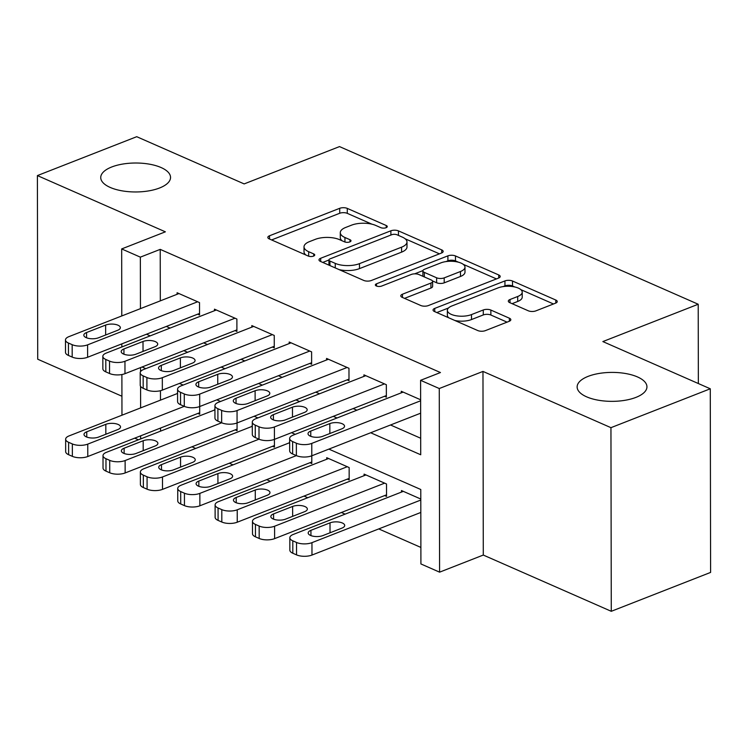 <?xml version="1.0" encoding="UTF-8"?>
<svg xmlns="http://www.w3.org/2000/svg" width="748" height="748" viewBox="0 0 748 748"><rect width="100%" height="100%" fill="white"/><g stroke="black" fill="none" stroke-linecap="round" stroke-linejoin="round"><path stroke-width="1.12" d="M386.09 227.71A3.749 1.552 -0.1 0 0 387.268 226.579A3.749 1.552 -0.1 0 0 386.249 225.513L347.278 208.393A5.358 2.216 -0.1 0 0 339.714 208.309L269.514 235.779A5.358 2.216 -0.1 0 0 267.831 237.406A5.358 2.216 -0.1 0 0 269.28 238.921L308.251 256.05A3.749 1.552 -0.1 0 0 313.543 256.106A3.749 1.552 -0.1 0 0 314.73 254.975A3.749 1.552 -0.1 0 0 313.711 253.909L308.662 251.693A17.129 7.106 -0.1 0 1 304.015 246.84A17.129 7.106 -0.1 0 1 309.41 241.651L315.263 239.36A17.129 7.106 -0.1 0 1 339.48 239.631L344.519 241.847A3.749 1.552 -0.1 0 0 349.821 241.913A3.749 1.552 -0.1 0 0 350.999 240.772A3.749 1.552 -0.1 0 0 349.98 239.715L344.94 237.499A17.129 7.106 -0.1 0 1 340.284 232.647A17.129 7.106 -0.1 0 1 345.679 227.457L351.532 225.167A17.129 7.106 -0.1 0 1 375.748 225.438L380.788 227.654A3.749 1.552 -0.1 0 0 386.09 227.71M588.124 376.366A34.904 14.474 -0.1 0 0 577.138 386.94A34.904 14.474 -0.1 0 0 598.204 400.189A34.904 14.474 -0.1 0 0 635.95 397.384A34.904 14.474 -0.1 0 0 646.945 386.819A34.904 14.474 -0.1 0 0 625.88 373.57A34.904 14.474 -0.1 0 0 588.124 376.366M111.723 166.982A34.904 14.474 -0.1 0 0 100.737 177.547A34.904 14.474 -0.1 0 0 121.802 190.796A34.904 14.474 -0.1 0 0 159.548 188A34.904 14.474 -0.1 0 0 170.544 177.426A34.904 14.474 -0.1 0 0 149.478 164.177A34.904 14.474 -0.1 0 0 111.723 166.982M528.294 310.794A5.358 2.216 -0.1 0 0 535.858 310.878L555.549 303.174A5.358 2.216 -0.1 0 0 557.241 301.547A5.358 2.216 -0.1 0 0 555.783 300.032L512.502 281.014A5.358 2.216 -0.1 0 0 504.937 280.921L434.738 308.4A5.358 2.216 -0.1 0 0 433.055 310.027A5.358 2.216 -0.1 0 0 434.504 311.542L477.785 330.56A5.358 2.216 -0.1 0 0 485.349 330.644L509.145 321.331A5.358 2.216 -0.1 0 0 510.828 319.714A5.358 2.216 -0.1 0 0 509.379 318.199L490.856 310.055A5.358 2.216 -0.1 0 0 483.283 309.971L471.492 314.59A14.324 5.937 -0.1 0 1 456 315.74A14.324 5.937 -0.1 0 1 447.36 310.298A14.324 5.937 -0.1 0 1 451.867 305.969L498.084 287.877A14.324 5.937 -0.1 0 1 513.567 286.727A14.324 5.937 -0.1 0 1 522.216 292.159A14.324 5.937 -0.1 0 1 517.7 296.498L509.996 299.518A5.358 2.216 -0.1 0 0 508.313 301.135A5.358 2.216 -0.1 0 0 509.771 302.65L528.294 310.794M710.282 388.782L710.6 572.416L611.275 611.303L610.948 427.669L710.282 388.782L602.86 341.574L698.211 304.249L339.508 146.589L244.157 183.915L136.725 136.697L37.4 175.584L165.373 231.824L121.672 248.934L140.353 257.144L160.222 249.374L440.45 372.541L420.591 380.321L439.272 388.53L439.59 572.164L420.909 563.945L420.778 489.501L328.877 449.109M610.948 427.669L482.974 371.419L439.272 388.53M441.488 253.039A5.358 2.216 -0.1 0 0 443.171 251.412A5.358 2.216 -0.1 0 0 441.722 249.897L398.441 230.88A5.358 2.216 -0.1 0 0 390.877 230.795L320.677 258.266A5.358 2.216 -0.1 0 0 318.994 259.893A5.358 2.216 -0.1 0 0 320.443 261.407L363.724 280.425A5.358 2.216 -0.1 0 0 371.289 280.519L441.488 253.039M455.476 255.947L498.748 274.965A5.358 2.216 -0.1 0 1 500.206 276.48A5.358 2.216 -0.1 0 1 498.523 278.106L428.324 305.586A5.358 2.216 -0.1 0 1 420.75 305.493L402.228 297.358A5.358 2.216 -0.1 0 1 400.778 295.834A5.358 2.216 -0.1 0 1 402.461 294.216L430.932 283.071A5.358 2.216 -0.1 0 0 432.625 281.454A5.358 2.216 -0.1 0 0 431.166 279.939L418.88 274.535A5.358 2.216 -0.1 0 0 411.316 274.451L381.676 286.054A3.749 1.552 -0.1 0 1 377.618 286.353A3.749 1.552 -0.1 0 1 375.356 284.932A3.749 1.552 -0.1 0 1 376.534 283.791L447.902 255.853A5.358 2.216 -0.1 0 1 455.476 255.947L455.485 260.902L458.402 262.183M37.4 175.584L37.718 359.218L121.924 396.225M384.668 495.559L386.529 496.382L386.51 483.975L364.089 474.12L364.098 475.672M347.296 479.131L349.166 479.954L349.148 467.547L326.726 457.692L326.726 459.244M309.934 462.713L311.804 463.536L311.785 455.803L420.647 413.195M272.571 446.285L274.441 447.108L274.423 439.375L386.361 395.57M235.209 429.866L237.069 430.689L237.06 422.957L348.989 379.143M197.668 314.179L199.538 315.002L199.51 302.594L177.098 292.739L177.098 294.291M235.031 330.607L236.901 331.429L236.882 319.022L214.461 309.167L214.461 310.719M272.394 347.025L274.264 347.848L274.245 335.441L251.824 325.586L251.824 327.138M309.766 363.453L311.626 364.276L311.607 351.869L289.186 342.014L289.196 343.566M347.128 379.872L348.998 380.695L348.97 368.287L326.558 358.432L326.558 359.984M384.491 396.3L386.361 397.113L386.342 384.706L363.921 374.86L363.921 376.403M160.222 249.374L160.306 300.864M166.337 326.446L170.077 328.091M203.699 342.874L207.439 344.51M241.062 359.292L244.802 360.938M278.424 375.711L282.174 377.357M315.796 392.139L319.536 393.785M353.159 408.558L356.899 410.203M390.521 424.986L420.685 438.244M401.283 392.831L401.283 391.279L420.619 399.778M191.937 446.799L195.677 448.445M229.299 463.227L233.039 464.873M266.662 479.646L270.402 481.291M304.034 496.074L307.774 497.719M341.397 512.492L345.137 514.138M378.759 528.92L420.881 547.433M160.465 390.699L160.483 400.124M160.53 428.052L160.54 431.157M197.837 413.448L199.707 414.261L199.697 406.538L311.626 362.724M177.267 393.551L177.566 392.139M214.639 409.979L214.938 408.558M252.001 426.397L252.3 424.986M289.364 442.825L289.663 441.404M401.461 492.09L401.461 490.538L420.797 499.038M698.351 383.546L698.211 304.249M482.974 371.419L483.292 555.053L611.275 611.303M483.292 555.053L439.59 572.164M138.445 439.805L134.705 438.16M370.662 432.755L420.722 454.765L420.591 380.321M146.468 334.225L150.208 335.871M183.83 350.644L187.57 352.289M221.202 367.072L224.942 368.717M258.565 383.49L262.305 385.136M295.928 399.918L299.668 401.554M333.29 416.337L337.03 417.982M140.353 257.144L140.446 308.644M121.961 415.205L121.887 374.533M121.84 346.969L121.84 343.865M121.784 315.946L121.672 248.934M140.549 367.595L140.549 371.653M140.577 386.342L140.615 407.903M140.661 435.822L140.671 438.926M295.254 434.336L291.514 432.69M257.892 417.908L254.152 416.271M220.529 401.489L216.789 399.843M183.157 385.07L179.417 383.425M145.795 368.642L142.055 366.997M340.284 232.647L340.293 237.602A17.129 7.106 -0.1 0 0 342.135 240.809M304.015 246.84L304.025 251.805A17.129 7.106 -0.1 0 0 305.867 255.003M371.924 224.176L347.287 213.348A5.358 2.216 -0.1 0 0 339.723 213.264L271.589 239.94M328.924 260.005L322.753 262.426M439.422 253.843L405.145 238.78M397.02 234.788A3.749 1.552 -0.1 0 0 391.718 234.732L330.102 258.845A3.749 1.552 -0.1 0 0 328.924 259.986A3.749 1.552 -0.1 0 0 329.943 261.043L335.254 263.38A17.129 7.106 -0.1 0 0 359.47 263.651L401.592 247.167A17.129 7.106 -0.1 0 0 406.987 241.978A17.129 7.106 -0.1 0 0 402.34 237.125L397.02 234.788M328.924 259.986L328.933 264.942A3.749 1.552 -0.1 0 0 328.961 265.157M339.087 269.607A17.129 7.106 -0.1 0 0 359.479 268.616L359.47 263.651M406.987 241.978L406.996 246.943A17.129 7.106 -0.1 0 1 401.601 252.132L359.479 268.616M463.171 264.287L496.448 278.911M404.537 298.368L430.942 288.036A5.358 2.216 -0.1 0 0 432.625 286.419L432.625 281.454M414.644 273.843L422.929 270.598M445.93 261.604L447.912 260.818L447.902 255.853M460.478 271.505A14.324 5.937 -0.1 0 0 464.985 267.176A14.324 5.937 -0.1 0 0 456.345 261.735A14.324 5.937 -0.1 0 0 440.853 262.885L424.574 269.261A5.358 2.216 -0.1 0 0 422.882 270.879A5.358 2.216 -0.1 0 0 424.34 272.394L436.626 277.798A5.358 2.216 -0.1 0 0 444.19 277.882L460.478 271.505L460.488 276.47A14.324 5.937 -0.1 0 0 464.994 272.132L464.985 267.176M422.882 270.879L422.891 275.844A5.358 2.216 -0.1 0 0 423.05 276.367M460.488 276.47L444.2 282.847A5.358 2.216 -0.1 0 1 436.636 282.763L432.466 280.93M455.485 260.902A5.358 2.216 -0.1 0 0 447.912 260.818M522.216 292.159L522.226 297.124A14.324 5.937 -0.1 0 1 517.71 301.463L512.081 303.669M447.36 310.298L447.369 315.263A14.324 5.937 -0.1 0 0 448.735 317.797M454.784 320.453A14.324 5.937 -0.1 0 0 471.492 319.555L471.492 314.59M507.069 322.145L490.866 315.02A5.358 2.216 -0.1 0 0 483.292 314.936L471.492 319.555M514.792 286.97L512.511 285.97A5.358 2.216 -0.1 0 0 504.947 285.886L503.152 286.587M448.482 307.989L436.813 312.552M553.483 303.978L520.842 289.635M184.26 406.342L87.759 444.116A10.911 4.525 -0.1 0 1 72.341 443.938L68.61 442.302A10.911 4.525 -0.1 0 1 65.646 439.207A10.911 4.525 -0.1 0 1 69.078 435.906L177.575 393.439M199.707 412.718L87.787 456.523A10.911 4.525 179.9 0 1 72.36 456.355L68.629 454.709A10.911 4.525 179.9 0 1 65.665 451.614L65.646 439.207M98.699 437.038L117.773 429.576A8.724 3.618 -0.1 0 0 120.522 426.93A8.724 3.618 -0.1 0 0 115.257 423.62A8.724 3.618 -0.1 0 0 105.814 424.322L86.749 431.783A8.724 3.618 -0.1 0 0 84 434.429A8.724 3.618 -0.1 0 0 89.264 437.739A8.724 3.618 -0.1 0 0 98.699 437.038M197.65 301.771L87.591 344.856A10.911 4.525 -0.1 0 1 72.173 344.678L68.433 343.042A10.911 4.525 -0.1 0 1 65.469 339.947A10.911 4.525 -0.1 0 1 68.91 336.647L178.959 293.562M65.469 339.947L65.497 352.355A10.911 4.525 179.9 0 0 68.451 355.45L72.191 357.086A10.911 4.525 179.9 0 0 87.61 357.264L199.529 313.449M98.53 337.778A8.724 3.618 179.9 0 1 89.087 338.479A8.724 3.618 179.9 0 1 83.823 335.169A8.724 3.618 179.9 0 1 86.572 332.523L105.646 325.062A8.724 3.618 179.9 0 1 115.08 324.361A8.724 3.618 179.9 0 1 120.344 327.671A8.724 3.618 179.9 0 1 117.604 330.317L98.53 337.778M347.1 367.464L237.051 410.549L237.069 422.957A10.911 4.525 179.9 0 1 221.651 422.779L125.122 460.544A10.911 4.525 -0.1 0 1 109.704 460.366L105.973 458.72A10.911 4.525 -0.1 0 1 103.009 455.635A10.911 4.525 -0.1 0 1 106.44 452.325L214.938 409.857M237.069 429.137L125.15 472.951A10.911 4.525 179.9 0 1 109.732 472.773L105.992 471.128A10.911 4.525 179.9 0 1 103.028 468.042L103.009 455.635M136.071 453.466L155.135 445.995A8.724 3.618 -0.1 0 0 157.884 443.358A8.724 3.618 -0.1 0 0 152.62 440.039A8.724 3.618 -0.1 0 0 143.186 440.74L124.112 448.211A8.724 3.618 -0.1 0 0 121.363 450.848A8.724 3.618 -0.1 0 0 126.627 454.158A8.724 3.618 -0.1 0 0 136.071 453.466M258.986 439.188L162.494 476.962A10.911 4.525 -0.1 0 1 147.076 476.785L143.336 475.148A10.911 4.525 -0.1 0 1 140.372 472.053A10.911 4.525 -0.1 0 1 143.812 468.753L252.3 426.285M274.432 445.556L162.512 489.37A10.911 4.525 179.9 0 1 147.094 489.192L143.354 487.556A10.911 4.525 179.9 0 1 140.4 484.461L140.372 472.053M173.433 469.884L192.507 462.423A8.724 3.618 -0.1 0 0 195.247 459.777A8.724 3.618 -0.1 0 0 189.983 456.467A8.724 3.618 -0.1 0 0 180.549 457.168L161.475 464.63A8.724 3.618 -0.1 0 0 158.726 467.276A8.724 3.618 -0.1 0 0 163.99 470.586A8.724 3.618 -0.1 0 0 173.433 469.884M296.348 455.616L199.856 493.381A10.911 4.525 -0.1 0 1 184.438 493.213L180.698 491.567A10.911 4.525 -0.1 0 1 177.734 488.472A10.911 4.525 -0.1 0 1 181.175 485.171L289.663 442.704M311.804 461.984L199.875 505.788A10.911 4.525 179.9 0 1 184.457 505.62L180.726 503.974A10.911 4.525 179.9 0 1 177.762 500.889L177.734 488.472M210.796 486.303L229.87 478.842A8.724 3.618 -0.1 0 0 232.619 476.196A8.724 3.618 -0.1 0 0 227.345 472.886A8.724 3.618 -0.1 0 0 217.911 473.587L198.837 481.048A8.724 3.618 -0.1 0 0 196.088 483.694A8.724 3.618 -0.1 0 0 201.362 487.004A8.724 3.618 -0.1 0 0 210.796 486.303M347.278 466.724L237.219 509.809A10.911 4.525 -0.1 0 1 221.801 509.631L218.061 507.995A10.911 4.525 -0.1 0 1 215.106 504.9A10.911 4.525 -0.1 0 1 218.538 501.599L328.596 458.515M349.166 478.402L237.247 522.216A10.911 4.525 179.9 0 1 221.819 522.039L218.089 520.402A10.911 4.525 179.9 0 1 215.125 517.307L215.106 504.9M248.158 502.731L267.232 495.27A8.724 3.618 -0.1 0 0 269.981 492.623A8.724 3.618 -0.1 0 0 264.717 489.314A8.724 3.618 -0.1 0 0 255.274 490.005L236.209 497.476A8.724 3.618 -0.1 0 0 233.46 500.122A8.724 3.618 -0.1 0 0 238.724 503.432A8.724 3.618 -0.1 0 0 248.158 502.731M235.012 318.199L124.953 361.275A10.911 4.525 -0.1 0 1 109.535 361.106L105.795 359.461A10.911 4.525 -0.1 0 1 102.831 356.375A10.911 4.525 -0.1 0 1 106.272 353.065L216.331 309.99M102.831 356.375L102.859 368.783A10.911 4.525 179.9 0 0 105.823 371.868L109.554 373.514A10.911 4.525 179.9 0 0 124.972 373.682L236.901 329.877M135.893 354.206A8.724 3.618 179.9 0 1 126.459 354.898A8.724 3.618 179.9 0 1 121.185 351.588A8.724 3.618 179.9 0 1 123.934 348.942L143.008 341.481A8.724 3.618 179.9 0 1 152.442 340.779A8.724 3.618 179.9 0 1 157.716 344.089A8.724 3.618 179.9 0 1 154.967 346.735L135.893 354.206M272.375 334.618L162.316 377.703A10.911 4.525 -0.1 0 1 146.898 377.525L143.158 375.889A10.911 4.525 -0.1 0 1 140.203 372.794A10.911 4.525 -0.1 0 1 143.635 369.493L253.694 326.409M140.203 372.794L140.222 385.201A10.911 4.525 179.9 0 0 143.186 388.296L146.917 389.932A10.911 4.525 179.9 0 0 162.344 390.11L274.264 346.296M173.256 370.625A8.724 3.618 179.9 0 1 163.821 371.326A8.724 3.618 179.9 0 1 158.557 368.016A8.724 3.618 179.9 0 1 161.306 365.37L180.371 357.899A8.724 3.618 179.9 0 1 189.814 357.207A8.724 3.618 179.9 0 1 195.078 360.517A8.724 3.618 179.9 0 1 192.329 363.163L173.256 370.625M309.737 351.046L199.679 394.121A10.911 4.525 -0.1 0 1 184.26 393.953L180.53 392.307A10.911 4.525 -0.1 0 1 177.566 389.212A10.911 4.525 -0.1 0 1 180.997 385.912L291.056 342.836M210.627 387.043A8.724 3.618 179.9 0 1 201.184 387.745A8.724 3.618 179.9 0 1 195.92 384.435A8.724 3.618 179.9 0 1 198.669 381.789L217.733 374.327A8.724 3.618 179.9 0 1 227.177 373.626A8.724 3.618 179.9 0 1 232.441 376.936A8.724 3.618 179.9 0 1 229.692 379.582L210.627 387.043M199.679 394.121L199.707 406.529A10.911 4.525 179.9 0 1 184.288 406.36L180.549 404.715A10.911 4.525 179.9 0 1 177.585 401.62L177.566 389.212M328.419 359.255L218.369 402.331A10.911 4.525 -0.1 0 0 214.928 405.64A10.911 4.525 -0.1 0 0 217.892 408.726L221.632 410.372A10.911 4.525 -0.1 0 0 237.051 410.549M247.99 403.471A8.724 3.618 179.9 0 1 238.547 404.172A8.724 3.618 179.9 0 1 233.283 400.853A8.724 3.618 179.9 0 1 236.031 398.216L255.105 390.746A8.724 3.618 179.9 0 1 264.54 390.045A8.724 3.618 179.9 0 1 269.804 393.364A8.724 3.618 179.9 0 1 267.064 396.001L247.99 403.471M221.632 410.372L221.651 422.779L217.911 421.133A10.911 4.525 179.9 0 1 214.947 418.048L214.928 405.64M384.64 483.152L274.581 526.227A10.911 4.525 -0.1 0 1 259.163 526.059L255.433 524.413A10.911 4.525 -0.1 0 1 252.469 521.319A10.911 4.525 -0.1 0 1 255.9 518.018L365.959 474.943M386.529 494.83L274.61 538.635A10.911 4.525 179.9 0 1 259.191 538.466L255.451 536.821A10.911 4.525 179.9 0 1 252.487 533.726L252.469 521.319M285.53 519.149L304.595 511.688A8.724 3.618 -0.1 0 0 307.344 509.042A8.724 3.618 -0.1 0 0 302.08 505.732A8.724 3.618 -0.1 0 0 292.636 506.433L273.572 513.895A8.724 3.618 -0.1 0 0 270.823 516.541A8.724 3.618 -0.1 0 0 276.087 519.851A8.724 3.618 -0.1 0 0 285.53 519.149M384.472 383.892L274.413 426.968A10.911 4.525 -0.1 0 1 258.995 426.79L255.255 425.154A10.911 4.525 -0.1 0 1 252.291 422.059A10.911 4.525 -0.1 0 1 255.732 418.758L365.791 375.674M285.353 419.89A8.724 3.618 179.9 0 1 275.919 420.591A8.724 3.618 179.9 0 1 270.645 417.281A8.724 3.618 179.9 0 1 273.394 414.635L292.468 407.174A8.724 3.618 179.9 0 1 301.902 406.473A8.724 3.618 179.9 0 1 307.176 409.782A8.724 3.618 179.9 0 1 304.427 412.429L285.353 419.89M274.413 426.968L274.432 439.375A10.911 4.525 179.9 0 1 259.014 439.198L255.274 437.561A10.911 4.525 179.9 0 1 252.319 434.466L252.291 422.059M420.797 500.047L311.953 542.655A10.911 4.525 -0.1 0 1 296.535 542.478L292.795 540.832A10.911 4.525 -0.1 0 1 289.831 537.747A10.911 4.525 -0.1 0 1 293.272 534.437L403.322 491.361M420.815 512.455L311.972 555.063A10.911 4.525 179.9 0 1 296.554 554.885L292.814 553.24A10.911 4.525 179.9 0 1 289.85 550.154L289.831 537.747M322.893 535.577L341.967 528.107A8.724 3.618 -0.1 0 0 344.706 525.47A8.724 3.618 -0.1 0 0 339.442 522.151A8.724 3.618 -0.1 0 0 330.008 522.852L310.934 530.323A8.724 3.618 -0.1 0 0 308.185 532.959A8.724 3.618 -0.1 0 0 313.449 536.279A8.724 3.618 -0.1 0 0 322.893 535.577M420.619 400.788L311.776 443.396A10.911 4.525 -0.1 0 1 296.358 443.218L292.618 441.572A10.911 4.525 -0.1 0 1 289.663 438.487A10.911 4.525 -0.1 0 1 293.094 435.177L403.153 392.102M322.715 436.318A8.724 3.618 179.9 0 1 313.281 437.01A8.724 3.618 179.9 0 1 308.017 433.7A8.724 3.618 179.9 0 1 310.757 431.063L329.831 423.592A8.724 3.618 179.9 0 1 339.274 422.891A8.724 3.618 179.9 0 1 344.538 426.21A8.724 3.618 179.9 0 1 341.789 428.847L322.715 436.318M311.776 443.396L311.794 455.803A10.911 4.525 179.9 0 1 296.376 455.626L292.646 453.98A10.911 4.525 179.9 0 1 289.682 450.894L289.663 438.487M386.249 227.644L386.249 225.513M313.711 256.04L313.711 253.909M349.98 241.838L349.98 239.715M344.94 242.015L344.94 237.499M308.672 256.209L308.662 251.693M269.523 239.023L269.514 235.779M339.723 213.264L339.714 208.309M347.287 213.348L347.278 208.393M320.686 261.51L320.677 258.266M390.886 235.059L390.877 230.795M398.45 235.414L398.441 230.88M441.722 252.936L441.722 249.897M329.943 265.587L329.943 261.043M335.263 267.924L335.254 263.38M401.601 252.132L401.592 247.167M498.757 278.004L498.748 274.965M402.471 297.461L402.461 294.216M430.942 288.036L430.932 283.071M376.543 286.063L376.534 283.791M424.35 276.938L424.34 272.394M436.636 282.763L436.626 277.798M444.2 282.847L444.19 277.882M510.005 302.753L509.996 299.518M517.71 301.463L517.7 296.498M483.292 314.936L483.283 309.971M490.866 315.02L490.856 310.055M509.379 321.238L509.379 318.199M434.747 311.645L434.738 308.4M504.947 285.886L504.937 280.921M512.511 285.97L512.502 281.014M555.792 303.071L555.783 300.032M87.759 444.116L87.787 456.523M68.61 442.302L68.629 454.709M72.341 443.938L72.36 456.355M86.759 437.056L86.749 431.783M105.833 434.251L105.814 424.322M87.61 357.264L87.591 344.856M72.191 357.086L72.173 344.678M68.451 355.45L68.433 343.042M86.572 332.523L86.581 337.797M105.646 325.062L105.664 334.992M125.122 460.544L125.15 472.951M105.973 458.72L105.992 471.128M109.704 460.366L109.732 472.773M124.121 453.484L124.112 448.211M143.195 450.67L143.186 440.74M162.494 476.962L162.512 489.37M143.336 475.148L143.354 487.556M147.076 476.785L147.094 489.192M161.484 469.903L161.475 464.63M180.567 467.089L180.549 457.168M199.856 493.381L199.875 505.788M180.698 491.567L180.726 503.974M184.438 493.213L184.457 505.62M198.846 486.331L198.837 481.048M217.93 483.517L217.911 473.587M237.219 509.809L237.247 522.216M218.061 507.995L218.089 520.402M221.801 509.631L221.819 522.039M236.218 502.75L236.209 497.476M255.292 499.935L255.274 490.005M124.972 373.682L124.953 361.275M109.554 373.514L109.535 361.106M105.823 371.868L105.795 359.461M123.934 348.942L123.944 354.225M143.008 341.481L143.027 351.41M162.344 390.11L162.316 377.703M146.917 389.932L146.898 377.525M143.186 388.296L143.158 375.889M161.306 365.37L161.316 370.643M180.371 357.899L180.39 367.829M184.288 406.36L184.26 393.953M180.549 404.715L180.53 392.307M198.669 381.789L198.678 387.071M217.733 374.327L217.752 384.257M217.911 421.133L217.892 408.726M236.031 398.216L236.041 403.49M255.105 390.746L255.124 400.676M274.581 526.227L274.61 538.635M255.433 524.413L255.451 536.821M259.163 526.059L259.191 538.466M273.581 519.177L273.572 513.895M292.655 516.363L292.636 506.433M259.014 439.198L258.995 426.79M255.274 437.561L255.255 425.154M273.394 414.635L273.403 419.909M292.468 407.174L292.487 417.104M311.953 542.655L311.972 555.063M292.795 540.832L292.814 553.24M296.535 542.478L296.554 554.885M310.944 535.596L310.934 530.323M330.027 532.782L330.008 522.852M296.376 455.626L296.358 443.218M292.646 453.98L292.618 441.572M310.757 431.063L310.766 436.336M329.831 423.592L329.849 433.522"/></g></svg>
